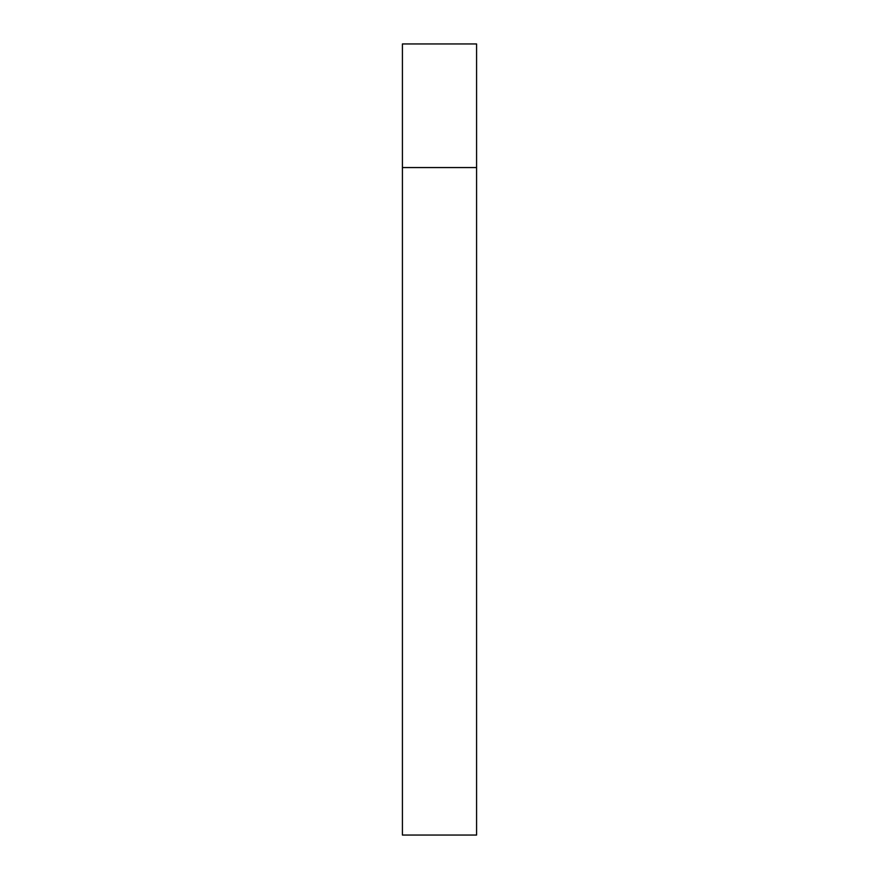 <?xml version="1.0" encoding="UTF-8"?>
<svg xmlns="http://www.w3.org/2000/svg" width="879" height="879" viewBox="0 0 879 879"><rect width="100%" height="100%" fill="white"/><g stroke="black" fill="none" stroke-linecap="round" stroke-linejoin="round"><path stroke-width="1.32" d="M402.417 167.559L476.583 167.559L476.583 43.95L402.417 43.95L402.417 835.05L476.583 835.05L476.583 167.559L402.417 167.559"/></g></svg>
